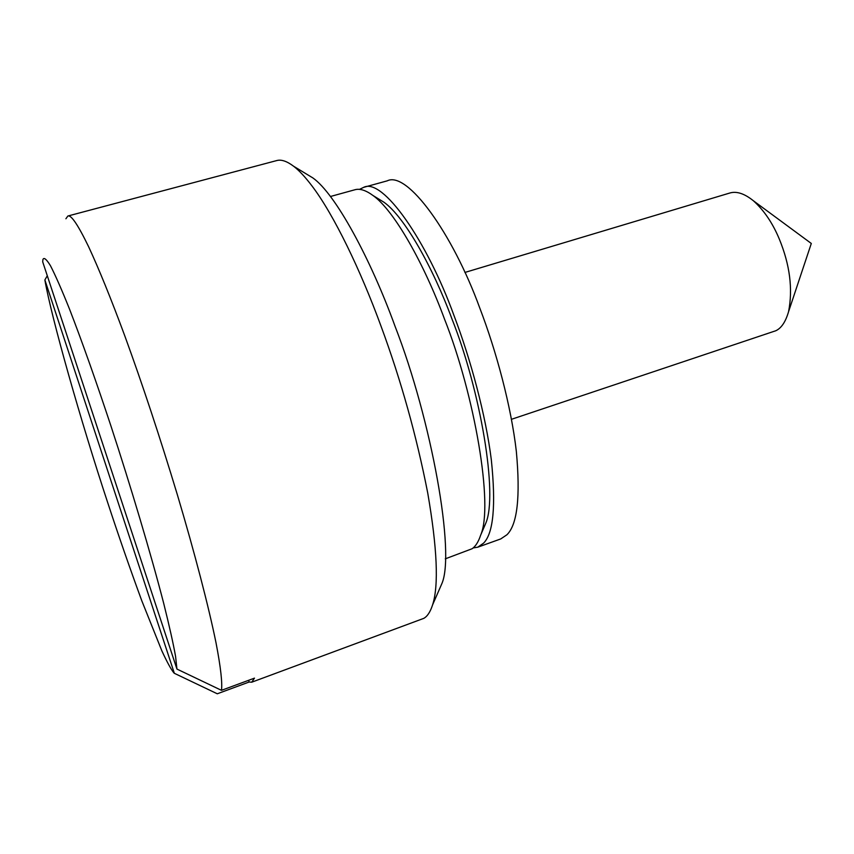 <?xml version="1.0" encoding="UTF-8"?>
<svg xmlns="http://www.w3.org/2000/svg" width="854" height="854" viewBox="0 0 854 854"><rect width="100%" height="100%" fill="white"/><g stroke="black" fill="none" stroke-linecap="round" stroke-linejoin="round"><path stroke-width="1.28" d="M359.47 189.385L363.697 187.336C382.56 177.429 426.829 240.262 454.211 316.119C470.597 359.235 485.755 414.969 491.338 459.954C496.025 505.461 493.452 533.184 483.62 543.123L477.76 547.19L473.116 547.948M363.697 187.336L387.225 180.845C407.144 170.683 452.449 232.832 479.841 308.209C496.281 351.047 511.226 406.525 516.339 451.414C520.502 496.847 517.364 524.634 506.924 534.764L500.732 538.938L477.76 547.19M445.276 558.847L472.048 548.759C475.529 546.475 478.411 541.895 480.695 535.052C493.633 505.643 474.739 395.221 444.518 319.108C424.331 264.292 394.302 210.575 373.091 195.566C365.843 190.239 359.747 188.307 354.816 189.78L330.423 196.505M377.222 198.107L383.98 202.249C404.422 216.702 432.957 267.473 452.012 319.086C480.524 390.716 498.181 494.861 485.745 523.31L482.617 530.59M251.706 682.207L423.765 618.371C427.374 616.407 430.331 611.891 432.626 604.792C438.849 585.342 437.216 548.065 427.726 492.971C416.453 435.529 400.932 380.051 381.162 326.538C360.783 270.686 333.839 214.503 311.742 185.628C305.124 176.906 299.081 170.437 293.616 166.242C286.859 161.16 281.212 159.271 276.675 160.584L67.861 216.019C71.095 214.632 77.97 224.783 88.496 246.475C98.925 268.903 110.967 298.548 124.62 335.408C142.351 383.98 159.965 437.237 177.483 495.16C194.68 552.901 208.718 606.906 215.987 642.656C220.855 667.828 222.424 683.285 221.474 690.331L254.481 678.14L251.706 682.207L249.144 682.015L217.29 693.79L174.355 673.304L44.878 279.941L47.29 275.757M305.604 173.522L312.874 177.931C335.515 193.847 370.647 258.943 395.092 326.399C431.505 420.029 455.726 553.979 441.635 584.147L438.23 591.95M511.45 419.314L775.806 330.744C781.378 328.16 785.627 321.809 788.562 311.699C792.982 289.015 789.886 264.793 779.296 239.035C772.699 223.172 764.063 210.415 753.399 200.775C744.378 193.506 736.447 190.944 729.615 193.079L464.896 272.447M65.907 218.763L67.861 216.019M248.578 680.318L249.144 682.015M176.938 669.066L175.582 656.47C173.309 643.67 169.338 625.929 163.669 603.234C150.923 553.915 130.31 485.072 111.159 426.648C97.078 384.033 82.347 342.23 69.697 309.564C61.83 289.912 55.403 275.287 50.439 265.679C46.436 259.157 43.938 257.097 42.924 259.499L42.7 261.826L176.938 669.066L221.474 690.331M44.878 279.941C51.357 317.581 81.109 422.036 107.284 501.351C118.621 535.885 130.15 569.106 141.881 600.992L161.897 650.94C167.149 662.277 171.174 669.621 173.981 672.984L174.355 673.304M373.091 195.566L383.98 202.249M480.695 535.052L485.745 523.31M432.626 604.792L441.635 584.147M312.874 177.931L293.616 166.242M788.562 311.699L811.3 243.465L753.399 200.775"/></g></svg>
